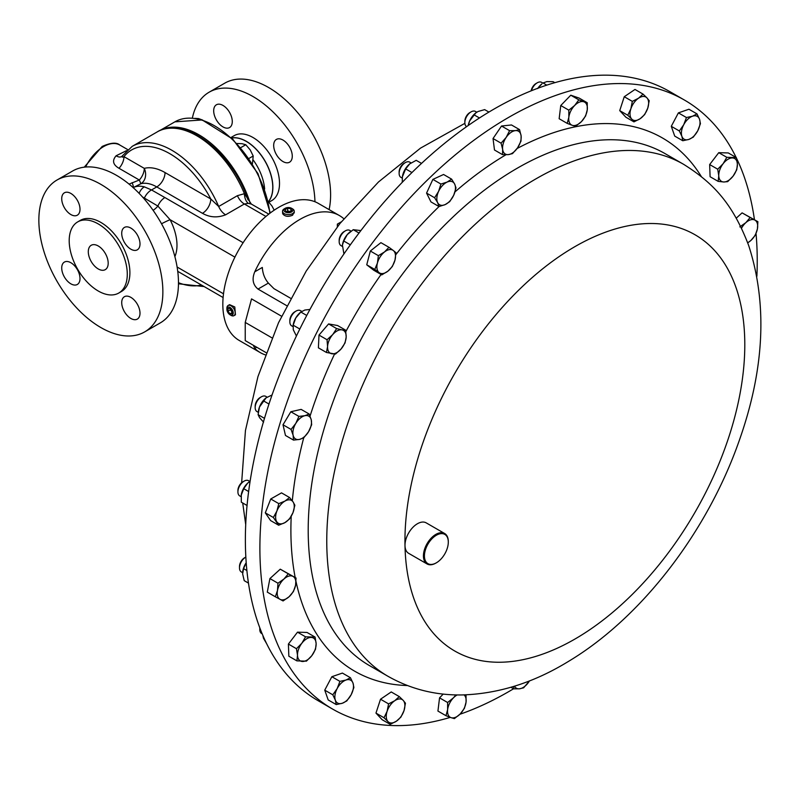 <?xml version="1.0" encoding="UTF-8"?>
<svg xmlns="http://www.w3.org/2000/svg" width="801" height="801" viewBox="0 0 801 801"><rect width="100%" height="100%" fill="white"/><g stroke="black" fill="none" stroke-linecap="round" stroke-linejoin="round"><path stroke-width="1.2" d="M130.853 228.085A12.926 7.459 -120 0 0 124.395 227.444A12.926 7.459 -120 0 0 122.413 237.797A12.926 7.459 -120 0 0 130.853 249.181A12.926 7.459 -120 0 0 137.321 249.822A12.926 7.459 -120 0 0 139.304 239.469A12.926 7.459 -120 0 0 130.853 228.085M70.858 193.441A12.926 7.459 -120 0 0 64.4 192.801A12.926 7.459 -120 0 0 62.418 203.164A12.926 7.459 -120 0 0 70.858 214.548A12.926 7.459 -120 0 0 77.327 215.189A12.926 7.459 -120 0 0 79.309 204.836A12.926 7.459 -120 0 0 70.858 193.441M70.858 262.718A12.926 7.459 -120 0 0 64.4 262.077A12.926 7.459 -120 0 0 62.418 272.44A12.926 7.459 -120 0 0 70.858 283.824A12.926 7.459 -120 0 0 77.327 284.465A12.926 7.459 -120 0 0 79.309 274.112A12.926 7.459 -120 0 0 70.858 262.718M130.853 297.361A12.926 7.459 -120 0 0 124.395 296.72A12.926 7.459 -120 0 0 122.413 307.073A12.926 7.459 -120 0 0 130.853 318.458A12.926 7.459 -120 0 0 137.321 319.098A12.926 7.459 -120 0 0 139.304 308.745A12.926 7.459 -120 0 0 130.853 297.361M98.243 245.977A14.068 8.12 -120 0 0 91.204 245.286A14.068 8.12 -120 0 0 89.051 256.55A14.068 8.12 -120 0 0 98.243 268.946A14.068 8.12 -120 0 0 105.271 269.647A14.068 8.12 -120 0 0 107.434 258.373A14.068 8.12 -120 0 0 98.243 245.977M213.687 110.798A13.156 7.589 60 0 1 216.41 104.781A13.156 7.589 60 0 1 226.543 108.305A13.156 7.589 60 0 1 232.28 121.542A13.156 7.589 60 0 1 229.557 127.559A13.156 7.589 60 0 1 219.424 124.035A13.156 7.589 60 0 1 213.687 110.798M273.682 145.442A13.156 7.589 60 0 1 276.405 139.414A13.156 7.589 60 0 1 286.538 142.938A13.156 7.589 60 0 1 292.275 156.175A13.156 7.589 60 0 1 289.551 162.202A13.156 7.589 60 0 1 279.419 158.678A13.156 7.589 60 0 1 273.682 145.442M275.754 209.151A13.156 7.589 60 0 1 276.405 208.691A13.156 7.589 60 0 1 276.806 208.49M285.226 208.29A4.476 2.583 0 0 0 284.015 210.673A4.476 2.583 0 0 0 289.341 212.645A4.476 2.583 0 0 0 292.765 209.572A4.476 2.583 0 0 0 291.554 208.29A4.476 2.583 0 0 0 285.226 208.29L284.245 208.861A5.857 3.384 0 0 0 282.533 211.254L282.663 213.707C284.826 216.54 288.11 217.051 292.535 215.259L294.117 212.265M282.533 211.254A5.857 3.384 0 0 0 282.663 211.975A5.857 3.384 0 0 0 289.021 214.618A5.857 3.384 0 0 0 294.247 211.254A5.857 3.384 0 0 0 294.117 210.533A5.857 3.384 0 0 0 292.535 208.861L291.554 208.29M513.561 688.78A351.669 203.043 -60 0 1 459.924 714.262M450.272 717.376A351.669 203.043 -60 0 1 332.725 709.145A351.669 203.043 -60 0 1 277.707 431.148A351.669 203.043 -60 0 1 502.648 120.941A351.669 203.043 -60 0 1 684.394 100.025A351.669 203.043 -60 0 1 736.149 157.487M436.114 562.953A17.582 10.153 -60 0 1 435.864 563.093A17.582 10.153 -60 0 1 427.073 563.964A17.582 10.153 -60 0 1 424.32 550.067A17.582 10.153 -60 0 1 435.564 534.557A17.582 10.153 -60 0 1 444.655 533.516A17.582 10.153 -60 0 1 448.3 541.566A17.582 10.153 -60 0 1 448.29 541.856M427.073 563.964L408.64 553.321A17.582 10.153 -60 0 1 404.996 545.611A17.582 10.153 -60 0 1 417.131 523.914A17.582 10.153 -60 0 1 426.222 522.873L444.655 533.516M436.074 535.408A16.881 9.742 120 0 0 424.43 556.084A16.881 9.742 120 0 0 436.365 562.813A16.881 9.742 120 0 0 436.645 562.642A16.881 9.742 120 0 0 448.3 542.137A16.881 9.742 120 0 0 436.074 535.408M329.111 209.612A87.679 50.623 -120 0 0 330.603 194.903A87.679 50.623 -120 0 0 292.325 106.663A87.679 50.623 -120 0 0 224.751 83.174L209.141 92.195A87.679 50.623 -120 0 0 192.36 118.097M268.946 202.222L271.739 200.61A37.507 21.657 -120 0 0 279.509 183.439A37.507 21.657 -120 0 0 263.129 145.692A37.507 21.657 -120 0 0 234.222 135.639L231.008 137.502M268.425 201.682A37.507 21.657 -120 0 0 272.871 187.264A37.507 21.657 -120 0 0 258.813 152.12A37.507 21.657 -120 0 0 231.549 137.992M228.115 305.501L229.587 304.65L234.793 306.973L235.444 314.803L233.972 315.654A5.857 3.384 -120 0 0 233.291 307.844A5.857 3.384 -120 0 0 228.115 305.501A5.857 3.384 -120 0 0 226.903 308.185L226.903 309.316A4.476 2.583 -120 0 0 228.355 313.231A4.476 2.583 -120 0 0 230.067 314.793A4.476 2.583 -120 0 0 233.101 313.922A4.476 2.583 -120 0 0 231.779 309.056A4.476 2.583 -120 0 0 228.545 307.053A4.476 2.583 -120 0 0 226.903 309.316M230.067 314.793L231.048 315.364A5.857 3.384 -120 0 0 233.972 315.654M98.243 223.93A41.071 23.72 60 0 1 125.076 260.125A41.071 23.72 60 0 1 118.778 293.036A41.071 23.72 60 0 1 98.243 291.003A41.071 23.72 60 0 1 71.409 254.808A41.071 23.72 60 0 1 77.707 221.897A41.071 23.72 60 0 1 98.243 223.93M77.707 221.897L80.32 220.375A41.071 23.72 60 0 1 100.856 222.418A41.071 23.72 60 0 1 127.689 258.613A41.071 23.72 60 0 1 121.402 291.524L118.778 293.036M100.856 184.36A87.679 50.623 60 0 1 158.147 261.627A87.679 50.623 60 0 1 144.701 331.884A87.679 50.623 60 0 1 100.856 327.549A87.679 50.623 60 0 1 43.574 250.282A87.679 50.623 60 0 1 57.021 180.015A87.679 50.623 60 0 1 100.856 184.36M57.021 180.015L72.631 171.003A87.679 50.623 60 0 1 116.475 175.339A87.679 50.623 60 0 1 173.757 252.615A87.679 50.623 60 0 1 160.32 322.873L144.701 331.884M122.793 155.374C121.662 157.106 122.052 157.537 123.975 156.646A11.725 6.768 -60 0 1 119.009 168.29C112.921 164.726 111.96 160.55 116.125 155.764L126.568 150.628M129.071 184.11L139.314 180.015L140.876 183.719L133.096 187.684M245.837 557.065A8.791 5.076 120 0 0 245.717 557.136A8.791 5.076 120 0 0 244.015 558.397A8.791 5.076 120 0 0 239.499 567.909A8.791 5.076 120 0 0 241.321 571.924L242.633 572.685M245.717 557.136L244.485 557.846A7.049 4.065 120 0 0 243.114 558.858A7.049 4.065 120 0 0 239.499 566.477L239.499 567.909M267.093 397.136L265.782 396.375A8.791 5.076 120 0 0 263.179 396.084A8.791 5.076 120 0 0 261.386 396.815A8.791 5.076 120 0 0 255.169 407.579A8.791 5.076 120 0 0 256.991 411.604L258.262 412.345M261.386 396.815L260.145 397.526A7.049 4.065 120 0 0 255.169 406.157L255.169 407.579M350.117 230.618A8.791 5.076 120 0 0 349.787 230.398A8.791 5.076 120 0 0 345.391 230.828A8.791 5.076 120 0 0 339.173 241.602A8.791 5.076 120 0 0 340.665 245.396A8.791 5.076 120 0 0 340.996 245.617L342.317 246.378M345.391 230.828L344.16 231.539A7.049 4.065 120 0 0 339.173 240.17L339.173 241.602M411.053 162.913L409.742 162.152A8.791 5.076 120 0 0 405.346 162.593A8.791 5.076 120 0 0 399.128 173.356A8.791 5.076 120 0 0 399.669 175.98A8.791 5.076 120 0 0 400.951 177.381L402.242 178.132M405.346 162.593L404.105 163.304A7.049 4.065 120 0 0 399.128 171.935L399.128 173.356M542.908 83.104L541.646 82.373A8.791 5.076 120 0 0 537.251 82.803A8.791 5.076 120 0 0 531.453 90.723M537.251 82.803L536.009 83.524A7.049 4.065 120 0 0 531.143 90.853M476.775 112.2L475.464 111.439A8.791 5.076 120 0 0 471.068 111.88A8.791 5.076 120 0 0 464.85 122.643A8.791 5.076 120 0 0 464.91 123.584A8.791 5.076 120 0 0 466.623 126.638M471.068 111.88L469.837 112.591A7.049 4.065 120 0 0 464.85 121.221L464.85 122.643M259.904 628.104A8.791 5.076 120 0 0 259.794 629.496A8.791 5.076 120 0 0 261.617 633.521L262.177 633.841M259.804 627.834A7.049 4.065 120 0 0 259.794 628.064L259.794 629.496M301.737 311.369L300.465 310.638A8.791 5.076 120 0 0 299.474 310.277A8.791 5.076 120 0 0 296.07 311.068A8.791 5.076 120 0 0 289.852 321.842A8.791 5.076 120 0 0 291.674 325.867L292.956 326.598M296.07 311.068L294.838 311.779A7.049 4.065 120 0 0 289.852 320.41L289.852 321.842M249.832 481.431L248.53 480.68A8.791 5.076 120 0 0 244.185 481.091A8.791 5.076 120 0 0 244.135 481.111A8.791 5.076 120 0 0 237.917 491.884A8.791 5.076 120 0 0 239.739 495.909L241.051 496.66M242.933 481.801A7.049 4.065 120 0 0 242.903 481.822A7.049 4.065 120 0 0 237.917 490.452L237.917 491.884M684.394 100.025L669.876 91.644A351.669 203.043 120 0 0 558.397 81.682A351.669 203.043 120 0 0 278.688 376.961A351.669 203.043 120 0 0 318.207 700.755L332.725 709.145M271.94 337.842L245.236 322.423L251.544 298.893L281.562 316.225M343.849 218.773A79.129 45.687 120 0 0 339.394 215.549A79.129 45.687 120 0 0 299.824 219.464A79.129 45.687 120 0 0 254.758 271.809C251.784 279.048 252.856 284.806 258.002 289.081L286.748 305.682M339.394 215.549L318.337 203.394A79.129 45.687 120 0 0 278.778 207.309A79.129 45.687 120 0 0 227.084 277.036A79.129 45.687 120 0 0 239.209 340.445L260.265 352.6A79.129 45.687 120 0 0 265.291 354.843M253.306 345.271L254.758 348.375A79.129 45.687 120 0 0 260.265 352.6M241.171 495.429A13.176 7.609 -60 0 1 241.181 495.308A13.176 7.609 -60 0 1 241.281 494.718A13.176 7.609 -60 0 1 247.629 483.183A13.176 7.609 -60 0 1 248.731 482.232A13.176 7.609 -60 0 1 248.821 482.162M250.112 481.241L247.629 483.183L243.724 488.69L241.181 495.318M241.281 494.718L241.321 502.187L247.048 505.491M248.63 491.524L243.724 488.69M299.814 329.021L293.186 325.186L293.016 326.047L293.126 325.266A13.176 7.609 -60 0 1 295.789 317.907A13.176 7.609 -60 0 1 300.675 312.19L295.789 317.907L293.186 325.186L293.276 329.722L296.41 336.009M309.947 309.446L304.811 310.037L300.876 312.06L306.743 315.454M262.838 635.393L263.469 638.207L266.703 643.814M468.205 125.527A13.176 7.609 -60 0 1 469.636 120.941A13.176 7.609 -60 0 1 475.664 113.001A13.176 7.609 -60 0 1 475.784 112.901M488.92 112.08L484.665 109.627L478.067 111.489L475.884 112.821L469.636 120.941L468.235 125.507M479.469 117.967L473.952 114.783M537.841 88.26A13.176 7.609 -60 0 1 541.846 83.925L537.621 88.581M554.833 82.673L553.09 81.662L546.833 81.602L543.058 82.984L546.793 85.136M402.252 182.338L402.382 176.861A13.176 7.609 -60 0 1 402.392 176.781A13.176 7.609 -60 0 1 402.723 175.069A13.176 7.609 -60 0 1 409.691 163.905A13.176 7.609 -60 0 1 409.942 163.704A13.176 7.609 -60 0 1 410.092 163.584M421.526 163.404L416.2 160.33L409.691 163.905L405.666 168.921L402.392 176.781M411.954 172.545L405.666 168.921M342.438 245.066A13.176 7.609 -60 0 1 342.438 245.016A13.176 7.609 -60 0 1 347.244 234.623A13.176 7.609 -60 0 1 349.987 231.95A13.176 7.609 -60 0 1 350.137 231.839M360.871 230.588L353.241 229.687L347.244 234.623L343.739 241.001L342.428 245.096L343.919 253.957M359.018 233.021L353.241 229.687M350.347 244.816L343.739 241.001M258.403 411.213A13.176 7.609 -60 0 1 258.433 411.003A13.176 7.609 -60 0 1 259.484 407.018A13.176 7.609 -60 0 1 265.982 397.937A13.176 7.609 -60 0 1 266.052 397.877M272.04 394.983L266.072 397.867L259.484 407.018L258.092 414.668L259.594 417.701L263.589 422.177M268.976 404.034L263.359 400.79M264.48 418.352L258.092 414.668M242.753 571.453A13.176 7.609 -60 0 1 242.773 571.323A13.176 7.609 -60 0 1 246.197 562.753L243.564 568.63L242.643 573.927L244.215 580.655L248.46 583.108M246.888 570.542L243.564 568.63M237.416 195.674L244.405 193.692L251.334 204.065L248.29 203.354L244.345 203.995L225.612 214.808C217.451 217.962 209.742 217.471 202.483 213.316A11.725 6.768 120 0 0 210.773 198.968L218.683 206.488L237.416 195.674A11.725 6.768 60 0 0 244.345 203.995L265.932 216.45M139.114 193.351A11.725 8.34 -75.7 0 1 144.34 186.843L151.529 189.947L156.766 186.923A38.218 22.068 -120 0 0 140.876 183.719A11.725 9.452 75.3 0 0 144.29 168.37A49.942 28.836 60 0 1 165.046 172.565L210.773 198.968A76.425 44.125 -120 0 0 169.862 153.712A76.425 44.125 -120 0 0 123.975 156.646L144.29 168.37A11.725 6.768 120 0 1 139.314 180.015L119.009 168.29M142.498 196.976L157.887 206.067A11.725 6.768 -60 0 1 164.896 197.557L243.114 242.713M153.121 210.343A11.725 5.637 142.3 0 0 157.887 206.067L170.072 219.684A40.791 23.549 60 0 1 174.878 256.6M144.18 198.878A11.725 7.219 -74.4 0 0 144.54 197.707A11.725 7.009 -58.1 0 1 151.529 189.947L164.896 197.557M161.532 223.759A11.725 0.751 152.6 0 1 170.072 219.684L234.913 257.121M248.29 203.354A11.725 7.029 92.1 0 1 244.405 193.692A79.239 45.747 -120 0 0 196.876 135.81A79.239 45.747 -120 0 0 157.256 131.885C184.21 114.643 232.901 152.891 247.98 199.88M132.105 182.618A11.725 1.972 -118.8 0 1 133.166 187.614A38.218 22.068 60 0 1 144.34 186.843M225.612 214.808A11.725 6.768 60 0 1 218.683 206.488A79.239 45.747 60 0 0 171.845 150.268A79.239 45.747 60 0 0 132.225 146.343L121.662 156.555A11.725 6.008 58.5 0 1 116.125 155.764M254.758 271.809L262.317 267.444C262.708 273.602 264.73 278.818 268.385 283.083L273.972 288.67L290.593 298.262M337.341 226.763L337.341 224.13L337.621 226.413M245.236 322.423L245.236 340.605L266.102 352.65M232.08 313.802L232.19 311.108L230.177 308.445L228.055 308.485L227.945 311.178L229.957 313.832L232.08 313.802M232.13 312.58L229.957 313.832M230.358 308.685L230.328 309.807L232.38 312.44M230.328 309.807L227.945 311.178M250.172 203.214A79.129 45.687 -120 0 0 159.559 130.693L174.888 121.842A79.129 45.687 -120 0 1 232.18 139.324A79.129 45.687 -120 0 1 269.847 213.286M314.953 201.742A87.679 50.623 -120 0 0 275.844 114.773A87.679 50.623 -120 0 0 209.141 92.195M194.883 118.358L198.538 118.568L202.823 120.16M236.836 143.499L242.052 143.699L245.787 144.741L250.232 149.947L253.206 156.005L252.445 163.744M240.751 147.644L245.787 144.741M248.991 158.438L253.206 156.005M268.315 201.572L271.99 206.027L274.202 210.162M331.784 353.762A13.176 7.609 -60 0 1 327.579 346.583A13.176 7.609 -60 0 1 332.675 334.638L327.038 339.734L327.579 346.583L326.448 352.48L335.459 354.072L341.086 348.976A13.176 7.609 -60 0 1 331.784 353.762M346.182 337.031A13.176 7.609 -60 0 1 341.086 348.976L345.051 342.928L346.182 337.031L345.652 330.182L341.977 329.862A13.176 7.609 -60 0 1 346.182 337.031M341.977 329.862A13.176 7.609 120 0 0 332.675 334.638L336.64 328.58L341.977 329.862M311.799 655.689A13.176 7.609 -60 0 1 302.488 661.486A13.176 7.609 -60 0 1 297.511 655.268L296.891 660.875L306.423 661.145L311.799 655.689L315.514 649.261L316.135 643.664A13.176 7.609 -60 0 1 311.799 655.689M311.148 637.436A13.176 7.609 -60 0 1 316.135 643.664L315.083 637.095L305.561 636.825L301.847 643.243A13.176 7.609 -60 0 1 311.148 637.436M301.847 643.243A13.176 7.609 120 0 0 297.511 655.268L296.46 648.71L301.847 643.243M529.451 680.89A13.176 7.609 -60 0 1 528.73 682.021A13.176 7.609 -60 0 1 519.489 688.8L523.644 687.799L529.461 680.88M514.542 686.167A13.176 7.609 120 0 0 519.489 688.8L513.681 688.85L513.932 686.357M568.84 117.256A13.176 7.609 -60 0 1 574.657 105.492A13.176 7.609 -60 0 1 583.869 101.787L578.833 99.855L574.657 105.492L568.82 110.168L568.84 117.256L567.208 123.384L572.244 125.306A13.176 7.609 -60 0 1 568.84 117.256M581.456 121.602A13.176 7.609 -60 0 1 572.244 125.306L575.609 126.278L581.456 121.602L585.631 115.965L587.263 109.837A13.176 7.609 -60 0 1 581.456 121.602M587.263 109.837A13.176 7.609 120 0 0 583.869 101.787L587.243 102.748L587.263 109.837M437.646 202.633A13.176 7.609 -60 0 1 438.598 191.379A13.176 7.609 -60 0 1 447.108 182.077L440.92 184.05L438.598 191.379L434.613 197.747L437.646 202.633L439.008 206.548L445.196 204.575A13.176 7.609 -60 0 1 437.646 202.633M453.696 195.274A13.176 7.609 -60 0 1 445.196 204.575L449.711 201.652L453.696 195.274L456.019 187.945L454.648 184.02A13.176 7.609 -60 0 1 453.696 195.274M454.648 184.02A13.176 7.609 120 0 0 447.108 182.077L451.624 179.144L454.648 184.02M404.014 710.627A13.176 7.609 -60 0 1 396.385 721.2A13.176 7.609 -60 0 1 387.944 721.541L390.197 724.364L396.385 721.2L400.921 717.085L404.014 710.627L405.456 703.208L403.203 700.384A13.176 7.609 -60 0 1 404.014 710.627M394.753 700.715A13.176 7.609 -60 0 1 403.203 700.384L399.288 696.6L394.753 700.715L388.565 703.869L387.123 711.288A13.176 7.609 -60 0 1 394.753 700.715M387.123 711.288A13.176 7.609 120 0 0 387.944 721.541L384.029 717.756L387.123 711.288M683.724 124.726A13.176 7.609 -60 0 1 692.555 116.195A13.176 7.609 -60 0 1 699.543 119.259L696.99 113.882L692.555 116.195L686.447 117.537L683.724 124.726L679.338 130.964L681.891 136.33A13.176 7.609 -60 0 1 683.724 124.726M688.89 139.404A13.176 7.609 -60 0 1 681.891 136.33L682.782 140.746L688.89 139.404L693.326 137.101L697.711 130.863A13.176 7.609 -60 0 1 688.89 139.404M697.711 130.863A13.176 7.609 120 0 0 699.543 119.259L700.434 123.664L697.711 130.863M299.494 439.409A13.176 7.609 -60 0 1 293.116 435.243A13.176 7.609 -60 0 1 295.809 423.389L291.063 429.426L293.116 435.243L293.516 440.099L299.494 439.409L303.819 437.746L308.565 431.709A13.176 7.609 -60 0 1 299.494 439.409M311.259 419.854A13.176 7.609 -60 0 1 308.565 431.709L311.659 424.71L311.259 419.854L309.196 414.037L304.881 415.699A13.176 7.609 -60 0 1 311.259 419.854M304.881 415.699A13.176 7.609 120 0 0 295.809 423.389L298.903 416.4L304.881 415.699M741.496 228.255A13.176 7.609 -60 0 1 745.811 222.688A13.176 7.609 -60 0 1 754.852 220.085A13.176 7.609 -60 0 1 757.406 228.946L757.886 221.687L750.157 217.512L745.811 222.688L739.804 226.893M747.723 242.913L750.927 240.42A13.176 7.609 -60 0 1 747.643 242.703M750.927 240.42A13.176 7.609 120 0 0 757.406 228.946L755.273 235.254L750.927 240.42M289.081 596.745A13.176 7.609 -60 0 1 280.05 599.348A13.176 7.609 -60 0 1 277.486 590.477L275.354 596.775L283.083 600.95L289.081 596.745L293.426 591.569L295.569 585.271A13.176 7.609 -60 0 1 289.081 596.745M293.006 576.4A13.176 7.609 -60 0 1 295.569 585.271L296.04 578.012L288.31 573.836L283.965 579.003A13.176 7.609 -60 0 1 293.006 576.4M283.965 579.003A13.176 7.609 120 0 0 277.486 590.477L277.967 583.218L283.965 579.003M379.113 272.64A13.176 7.609 -60 0 1 377.421 263.038A13.176 7.609 -60 0 1 384.5 251.965L378.382 255.669L377.421 263.038L374.788 269.456L381.767 274.873L387.894 271.169A13.176 7.609 -60 0 1 379.113 272.64M394.983 260.095A13.176 7.609 -60 0 1 387.894 271.169L392.35 266.503L394.983 260.095L395.944 252.715L393.281 250.493A13.176 7.609 -60 0 1 394.983 260.095M393.281 250.493A13.176 7.609 120 0 0 384.5 251.965L388.956 247.299L393.281 250.493M351.178 694.697A13.176 7.609 -60 0 1 342.347 703.238A13.176 7.609 -60 0 1 335.349 700.174L336.24 704.58L342.347 703.238L346.793 700.935L351.178 694.697L353.892 687.508L353.001 683.093A13.176 7.609 -60 0 1 351.178 694.697M346.012 680.029A13.176 7.609 -60 0 1 353.001 683.093L350.448 677.726L346.012 680.029L339.904 681.371L337.181 688.56A13.176 7.609 -60 0 1 346.012 680.029M337.181 688.56A13.176 7.609 120 0 0 335.349 700.174L332.795 694.797L337.181 688.56M630.878 108.806A13.176 7.609 -60 0 1 638.507 98.223A13.176 7.609 -60 0 1 646.958 97.892L643.033 94.107L638.507 98.223L632.319 101.377L630.878 108.806L627.774 115.264L631.699 119.049A13.176 7.609 -60 0 1 630.878 108.806M640.139 118.718A13.176 7.609 -60 0 1 631.699 119.049L633.951 121.872L640.139 118.718L644.665 114.593L647.769 108.135A13.176 7.609 -60 0 1 640.139 118.718M647.769 108.135A13.176 7.609 120 0 0 646.958 97.892L649.21 100.716L647.769 108.135M464.039 694.898A13.176 7.609 -60 0 1 466.052 702.177A13.176 7.609 -60 0 1 460.245 713.941A13.176 7.609 -60 0 1 451.033 717.646L454.397 718.617L460.245 713.941L464.42 708.304L466.052 702.177L466.032 695.088L465.091 694.867M455.889 694.908L453.446 697.831L447.609 702.507L447.629 709.586A13.176 7.609 -60 0 1 453.446 697.831A13.176 7.609 -60 0 1 457.191 694.928M447.629 709.586A13.176 7.609 120 0 0 451.033 717.646L445.997 715.714L447.629 709.586M502.648 149.397A13.176 7.609 -60 0 1 506.172 137.402A13.176 7.609 -60 0 1 515.403 130.623L509.596 130.663L506.172 137.402L501.086 143.179L502.648 149.397L502.537 154.653L508.345 154.613A13.176 7.609 -60 0 1 502.648 149.397M517.576 147.835A13.176 7.609 -60 0 1 508.345 154.613L512.5 153.612L517.576 147.835L521 141.096L521.111 135.84A13.176 7.609 -60 0 1 517.576 147.835M521.111 135.84A13.176 7.609 120 0 0 515.403 130.623L519.549 129.622L521.111 135.84M723.103 163.744A13.176 7.609 -60 0 1 732.404 157.937A13.176 7.609 -60 0 1 737.391 164.155L736.339 157.597L726.817 157.316L723.103 163.744L717.716 169.211L718.767 175.769A13.176 7.609 -60 0 1 723.103 163.744M723.744 181.987A13.176 7.609 -60 0 1 718.767 175.769L718.147 181.366L723.744 181.987L727.678 181.647L733.055 176.18A13.176 7.609 -60 0 1 723.744 181.987M733.055 176.18A13.176 7.609 120 0 0 737.391 164.155L736.77 169.762L733.055 176.18M284.866 522.653A13.176 7.609 -60 0 1 276.836 521.841A13.176 7.609 -60 0 1 276.906 511.038L273.351 517.486L278.658 525.226L284.866 522.653L289.421 519.108L292.976 512.66A13.176 7.609 -60 0 1 284.866 522.653M293.046 501.867A13.176 7.609 -60 0 1 292.976 512.66L294.868 505.251L293.046 501.867L289.561 497.511L285.006 501.056A13.176 7.609 -60 0 1 293.046 501.867M285.006 501.056A13.176 7.609 120 0 0 276.906 511.038L278.798 503.629L285.006 501.056M326.448 352.48L318.397 347.834L318.988 335.088L328.59 323.934L337.591 325.526L345.652 330.182M328.59 323.934L336.64 328.58M318.988 335.088L327.038 339.734M296.891 660.875L288.841 656.219L288.41 644.054L297.501 632.169L307.033 632.45L315.083 637.095M297.501 632.169L305.561 636.825M288.41 644.054L296.46 648.71M510.938 687.258L513.681 688.85M587.243 102.748L579.183 98.102L570.783 95.199L560.76 105.522L559.148 118.728L567.208 123.384M570.783 95.199L578.833 99.855M560.76 105.522L568.82 110.168M451.624 179.144L443.574 174.488L432.87 179.394L426.563 193.101L430.958 201.902L439.008 206.548M432.87 179.394L440.92 184.05M426.563 193.101L434.613 197.747M390.197 724.364L382.147 719.709L375.969 713.1L380.515 699.223L391.228 691.944L399.288 696.6M380.515 699.223L388.565 703.869M375.969 713.1L384.029 717.756M682.782 140.746L674.722 136.1L671.288 126.318L679.338 130.964M671.288 126.318L678.387 112.881L688.94 109.236L696.99 113.882M678.387 112.881L686.447 117.537M293.516 440.099L285.466 435.454L283.003 424.78L290.843 411.744L301.146 409.391L309.196 414.037M290.843 411.744L298.903 416.4M283.003 424.78L291.063 429.426M736.229 218.182L742.096 212.866L757.886 221.687M742.096 212.866L750.157 217.512M275.354 596.775L267.294 592.129L269.907 578.572L280.26 569.181L296.04 578.012M280.26 569.181L288.31 573.836M269.907 578.572L277.967 583.218M388.956 247.299L380.906 242.653L370.332 251.023L366.738 264.801L373.717 270.217L381.767 274.873M370.332 251.023L378.382 255.669M366.738 264.801L374.788 269.456M336.24 704.58L328.19 699.934L324.745 690.152L331.854 676.715L342.397 673.07L350.448 677.726M331.854 676.715L339.904 681.371M324.745 690.152L332.795 694.797M633.951 121.872L625.891 117.226L619.724 110.618L627.774 115.264M619.724 110.618L624.259 96.731L634.983 89.452L643.033 94.107M624.259 96.731L632.319 101.377M445.997 715.714L437.937 711.068L439.549 697.851L443.213 694.077M439.549 697.851L447.609 702.507M519.549 129.622L511.499 124.966L501.536 126.017L493.036 138.533L494.487 150.007L502.537 154.653M501.536 126.017L509.596 130.663M493.036 138.533L501.086 143.179M718.147 181.366L710.097 176.721L709.666 164.555L717.716 169.211M709.666 164.555L718.757 152.671L728.289 152.941L736.339 157.597M718.757 152.671L726.817 157.316M278.658 525.226L270.608 520.58L265.301 512.84L270.748 498.983L281.501 492.865L289.561 497.511M270.748 498.983L278.798 503.629M265.301 512.84L273.351 517.486M736.479 158.157A351.669 203.043 -60 0 1 754.442 219.704M756.034 233.542A351.669 203.043 -60 0 1 756.895 276.215M289.111 212.035L291.614 210.713L290.893 208.811L287.669 208.21L285.166 209.532L285.887 211.434L289.111 212.035M286.528 211.554L287.669 210.973L287.669 208.21M287.669 210.973L290.893 211.604M290.893 211.094L290.893 208.811M264.64 189.056A37.507 21.657 -120 0 0 253.246 160.08M512.24 171.174A295.589 170.663 -60 0 1 665.01 153.592L683.583 164.305A295.589 170.663 -60 0 0 530.813 181.887A295.589 170.663 -60 0 0 341.737 442.633A295.589 170.663 -60 0 0 387.984 676.294L369.421 665.571A295.589 170.663 -60 0 1 323.173 431.909A295.589 170.663 -60 0 1 512.24 171.174M454.998 191.89A307.834 177.722 -60 0 1 503.378 156.305A307.834 177.722 -60 0 1 505.992 154.743M517.116 148.495A307.834 177.722 -60 0 1 701.306 176.51M404.996 545.611A240.31 138.743 -60 0 1 570.833 249.051A240.31 138.743 -60 0 1 744.75 340.125A240.31 138.743 -60 0 1 578.923 636.695A240.31 138.743 -60 0 1 404.996 545.611M268.375 201.632A37.467 21.637 -120 0 0 272.761 187.304A37.467 21.637 -120 0 0 258.793 152.27A37.467 21.637 -120 0 0 231.609 138.052M84.255 167.169L102.178 146.463C110.658 142.658 116.515 142.178 119.76 145.001A32.35 18.683 120 0 0 103.589 146.603A32.35 18.683 120 0 0 85.627 167.019M202.483 213.316L156.766 186.923A11.725 6.768 120 0 0 165.046 172.565M177.111 267.013L223.499 293.797M178.483 282.703A76.425 44.125 -120 0 0 201.401 285.006M341.316 221.837L337.341 224.13M256.731 347.244L254.758 348.375M268.385 283.083L258.002 289.081M407.419 685.536A307.834 177.722 -60 0 1 296.01 581.486M295.199 577.531A307.834 177.722 -60 0 1 291.224 516.305M292.305 500.845A307.834 177.722 -60 0 1 303.729 437.797M310.057 416.069A307.834 177.722 -60 0 1 334.538 354.072M345.862 331.544A307.834 177.722 -60 0 1 381.076 274.473M395.844 254.638A307.834 177.722 -60 0 1 439.038 206.548M294.247 212.946L294.247 211.254M387.984 676.294C410.773 689.17 435.474 695.388 462.097 694.938C498.322 693.856 533.766 682.692 568.44 661.426C641.831 617.461 707.343 531.564 739.063 441.091C764.464 369.541 767.688 304.4 748.725 245.647C732.675 203.384 713.07 182.788 683.583 164.305M436.365 562.813L435.864 563.093M132.225 146.343L157.256 131.885M349.787 230.398L351.058 231.129M242.903 481.822L244.135 481.111M464.88 123.344L420.515 148.125L378.493 181.977L339.974 223.489L306.222 271.038L278.518 322.733L257.962 376.56L245.446 430.497L241.642 482.733M242.713 502.998L245.707 524.565M119.76 145.001L127.699 149.587M177.742 271.349L223.109 297.531M268.766 214.127L251.334 204.065M178.473 283.784L204.115 286.568M270.287 212.956L257.982 173.597L232.811 139.184L202.172 119.95L174.888 121.842M448.3 542.137L448.3 541.566"/></g></svg>

